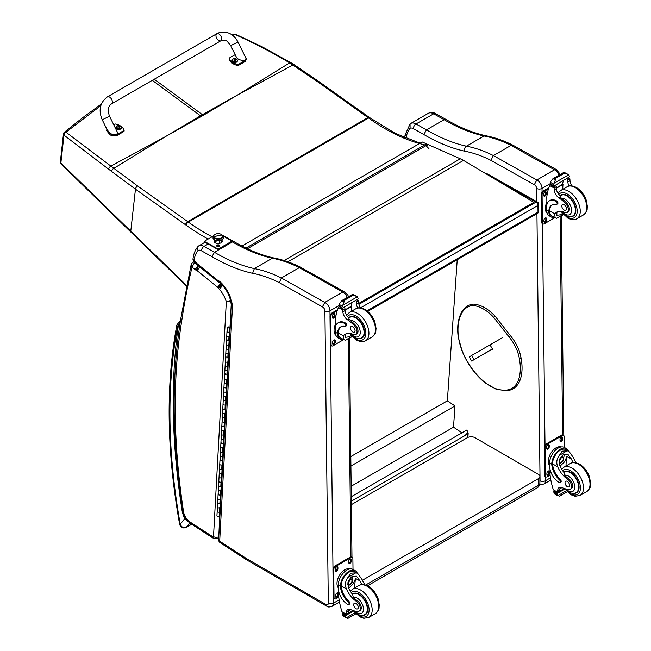 <?xml version="1.0" encoding="UTF-8"?>
<svg xmlns="http://www.w3.org/2000/svg" width="651" height="651" viewBox="0 0 651 651"><rect width="100%" height="100%" fill="white"/><g stroke="black" fill="none" stroke-linecap="round" stroke-linejoin="round"><path stroke-width="0.98" d="M494.394 178.756L535.993 202.127A2.71 1.587 -60.7 0 1 537.352 201.989L487.493 173.988A2.71 1.587 119.3 0 0 486.411 173.988M538.735 204.324A2.71 1.546 179.3 0 1 537.938 205.431L538.019 212.12A2.71 1.546 -0.7 0 0 538.808 211.005L538.735 204.324A2.71 2.71 0 0 0 537.352 201.989M367.05 310.828L538.019 212.12A2.71 1.562 60 0 1 537.457 213.39A2.71 2.71 0 0 0 538.808 211.005M358.937 304.351L535.993 202.127A2.71 1.562 60 0 1 537.938 205.431L360.532 307.85M465.294 435.25L467.548 432.931L467.923 433.175A0.814 0.505 -176 0 1 467.923 433.892L465.367 435.259M351.32 501.213L465.424 435.332M466.328 434.705L465.294 435.307M351.271 496.729L467.011 429.904L467.646 432.996M457.238 259.7L447.351 400.837L454.992 405.939L453.511 427.178L461.966 432.817M351.149 486.273L453.511 427.178M350.913 466.035L454.992 405.939M350.799 456.579L447.351 400.837M367.53 585.778L537.173 487.835A5.428 3.133 -120 0 0 538.296 485.353L365.675 585.013M537.173 487.835A5.428 5.428 0 0 0 539.882 483.14A5.428 3.133 180 0 1 538.296 485.353L538.296 478.713L362.404 580.269M351.361 504.663L467.345 437.692A5.428 3.133 180 0 1 475.018 437.7L538.296 474.286A5.428 3.133 180 0 1 539.891 476.499A5.428 3.133 180 0 1 538.296 478.713M492.587 348.846L471.658 361.053L492.636 348.944M487.257 351.988L489.251 350.816L487.257 351.988M473.977 359.588L471.552 355.511L469.233 356.976L471.658 361.053M471.552 355.511L502.36 337.723M534.3 184.713L536.847 179.985L493.425 155.573L492.441 156.989L491.196 160.48L534.3 184.713A2.986 1.725 60 0 1 536.644 188.456L536.798 201.68M556.369 169.602L513.338 145.409L511.059 145.385L554.481 169.797L536.847 179.985A6.779 3.914 -120 0 1 542.014 188.416A3.8 2.165 179.3 0 1 536.644 188.456M559.022 175.184A6.779 3.914 60 0 0 554.481 169.797L556.41 169.626M511.059 145.385L493.425 155.573A149.942 86.567 -120 0 0 466.401 146.182L484.043 135.994L485.654 135.709C472.829 132.861 459.639 127.466 446.065 119.507L444.153 119.686A185.551 107.13 -120 0 0 484.043 135.994A149.942 86.567 60 0 1 511.043 145.401M405.955 138.264A864.52 499.13 60 0 1 406.346 136.759A36.879 21.296 60 0 1 410.081 128.247A7.047 4.069 60 0 1 413.369 128.646L423.834 134.521A189.351 109.319 -120 0 0 464.537 151.154C464.196 148.981 464.814 147.321 466.401 146.182A185.551 107.13 60 0 1 426.511 129.874L444.153 119.686L433.664 113.795A3.8 2.222 -60.7 0 1 435.56 113.599L446.041 119.491M406.346 136.759L405.337 134.326M410.081 128.247L410.049 124.04L410.691 123.503L428.334 113.323A10.847 6.266 60 0 1 428.342 113.315A10.847 6.266 60 0 1 433.664 113.795L416.022 123.975A3.8 2.222 119.3 0 0 413.369 128.646M423.834 134.521L426.511 129.874L416.022 123.975A10.847 6.266 -120 0 0 410.7 123.503A10.847 6.266 -120 0 0 410.691 123.503L410.683 123.511M198.661 245.915L205.057 242.229L198.645 245.932A10.847 6.266 -120 0 0 198.645 245.932L198.636 245.932C197.229 246.998 197.033 248.487 198.075 250.399A7.267 4.199 60 0 1 201.476 250.806L211.941 256.681L214.464 252.295L232.415 241.936L234.214 241.765C247.787 249.724 260.994 255.127 273.827 257.975L272.297 258.244A149.942 86.567 60 0 1 299.305 267.642M299.322 267.634L342.743 292.047A3.581 2.091 -60.7 0 1 344.525 291.86L301.006 267.512L299.322 267.634L281.378 277.993L279.295 282.64L322.4 306.865L324.8 302.406L281.378 277.993M232.374 308.452A23.916 13.809 -120 0 0 219.802 281.525L220.022 282.803C227.354 290.012 231.121 298.028 231.325 306.849L232.374 308.452L219.68 541.209A3.581 1.937 122.9 0 0 220.266 542.747L245.598 559.152A3.581 1.937 -57.1 0 1 245.598 559.152A3.581 1.937 -57.1 0 1 245.012 557.614L219.68 541.209A3.581 2.189 -176.9 0 1 218.638 539.549L218.638 539.549A3.581 3.581 0 0 0 220.266 542.747M211.941 256.681A189.132 109.197 -120 0 0 252.596 273.298L254.354 268.603L272.297 258.244A185.551 107.13 -120 0 1 232.415 241.936L231.504 241.423M231.325 306.849L218.638 539.549M219.802 281.525A5.558 3.206 -120 0 0 217.987 280.581A1.644 0.952 60 0 1 217.979 280.565A6.844 3.955 60 0 1 217.711 280.361L196.984 263.582A6.844 3.955 60 0 1 196.578 263.273A1.147 0.659 60 0 1 196.529 263.232A1.147 0.659 60 0 1 196.512 263.216A6.136 3.54 -120 0 0 194.559 261.092L192.956 259.293L193.957 261.702L194.039 260.677A37.099 21.418 60 0 1 198.075 250.399M192.956 259.293C193.485 254.118 195.178 249.829 198.034 246.428L198.636 245.932A10.847 6.266 -120 0 1 203.975 246.404L208.149 243.987M194.559 261.092L196.236 264.005L196.871 264.599L196.578 263.273M348.554 296.693L347.829 295.074L344.509 291.851A3.581 2.222 116 0 0 342.743 292.047L324.8 302.406A6.779 3.914 -120 0 1 329.967 310.836A3.581 2.043 179.3 0 1 324.906 310.877L328.316 603.225A3.198 1.847 60 0 1 326.053 604.559L246.973 558.843A31.671 18.285 60 0 1 245.077 557.655A3.581 2.067 -120 0 0 245.012 557.614M217.987 280.581L219.696 282.607M217.979 280.565L219.005 282.396M196.984 263.582L197.318 264.949L217.995 281.688A3.581 1.619 -51 0 1 217.711 280.361M196.512 263.216L196.228 263.989L194.828 262.41M192.729 262.223A2.71 1.562 60 0 1 192.761 262.198L191.207 264.33L192.045 267.097L194.503 262.597A2.71 1.562 60 0 0 192.761 262.198L193.827 261.588M181.694 321.171L180.693 319.161C171.408 377.507 172.01 441.37 182.508 510.734A3.581 1.636 -8.7 0 0 183.517 511.662A649.983 375.269 60 0 1 181.694 321.171A864.74 499.26 60 0 1 192.045 267.097L195.04 269.522A5.794 3.345 -120 0 0 196.236 270.295L198.23 265.608M231.219 300.404L226.328 301.559L231.398 301.559M196.236 270.295A2.653 1.538 60 0 1 196.561 270.311A1.326 0.765 60 0 1 197.025 270.564A1.335 0.773 60 0 1 197.09 270.621L217.629 287.246L220.632 283.185M197.09 270.621L200.15 266.609M217.629 287.246A1.652 0.952 60 0 1 217.776 287.368L220.966 283.462M217.776 287.368A1.09 0.627 60 0 1 217.995 287.596L221.714 284.243M217.995 287.596A0.854 0.496 60 0 1 218.272 288.084L222.382 285.146M198.083 265.494L195.04 269.522M218.272 288.084A5.493 3.174 -120 0 0 219.395 289.239L222.707 285.415M196.561 270.311L198.343 265.624M197.025 270.564L200.036 266.511M237.599 94.973L203.283 115.333A108.147 62.439 60 0 1 202.396 114.698L238.518 94.444L289.662 62.895C272.134 52.349 253.914 42.909 235.011 34.576A2.71 1.278 -65.8 0 1 235.906 34.422A2.71 1.278 -65.8 0 1 235.922 34.43A2.71 2.71 0 0 0 233.839 34.357A2.71 1.603 69.2 0 1 235.011 34.576L232.781 35.439M233.815 34.365A2.71 1.603 69.2 0 1 233.839 34.357L232.171 34.983M245.988 248.072L424.745 144.864A2.71 1.953 -77.2 0 1 425.9 144.66L425.9 144.66A2.71 2.71 0 0 1 427.243 145.417A2.71 0.895 135.7 0 0 425.998 145.645A2.71 1.562 -120 0 0 424.745 144.864A192.029 110.865 60 0 1 368.588 118.002A108.473 62.626 -120 0 0 367.97 117.562L317.851 81.92L289.662 62.895A2.71 1.359 121 0 1 290.907 62.699L262.019 46.717L235.906 34.422M166.192 136.197L201.362 116.439A108.147 62.439 60 0 1 200.484 115.805L165.273 136.726L110.882 166.111L65.971 132.177A2.71 1.75 129.1 0 0 63.977 135.148L108.725 169.268A106.064 48.158 56.6 0 1 111.63 171.465L135.457 189.164L185.576 224.807A105.763 61.064 60 0 1 186.186 225.238A194.739 112.436 -120 0 0 208.157 239.039M420.123 143.187L395.23 133.349L369.32 117.424A2.71 1.375 125.4 0 0 367.97 117.562L187.716 221.625L137.597 185.983A2.71 1.375 -54.6 0 0 135.457 189.164L130.77 231.203L60.868 163.01A2.71 1.741 -173.6 0 1 60.356 161.822L63.464 133.951A2.71 2.71 0 0 1 64.457 132.145A2.71 1.505 51 0 1 65.971 132.177L100.799 105.706M63.464 133.951A2.71 1.741 6.4 0 0 63.977 135.148L60.868 163.01A2.71 1.497 135.6 0 0 61.121 164.019A2.71 1.497 135.6 0 0 61.121 164.028A2.71 1.497 135.6 0 0 61.153 164.052M137.597 185.983L110.882 166.111A2.71 1.53 -53.7 0 0 108.725 169.268M358.839 303.919L533.869 202.868L533.861 202.315L463.504 160.39A43.389 25.055 -120 0 0 460.322 158.795L422.214 141.983L241.96 246.054M533.861 202.315L358.742 303.415M107.472 96.828L216.791 33.73A4.069 2.352 60 0 1 217.043 33.616A4.069 2.352 60 0 1 220.974 36.285A4.069 2.352 60 0 1 220.86 40.777A4.069 2.352 60 0 1 220.616 40.891A4.069 2.352 60 0 1 216.677 38.222A4.069 2.352 60 0 1 216.791 33.73A4.069 2.352 60 0 1 217.043 33.616A4.069 2.352 60 0 1 220.974 36.285A4.069 2.352 60 0 1 220.86 40.777L111.541 103.867A4.069 2.352 60 0 0 111.655 99.375A4.069 2.352 60 0 0 107.724 96.714A4.069 2.352 60 0 0 107.472 96.828C100.01 102.451 98.252 110.1 102.223 119.792L109.523 116.204L117.107 131.64C119.418 135.896 109.596 135.237 107.732 131.014L102.223 119.792M113.722 124.756L115.097 123.959A11.181 7.153 -173.9 0 1 124.129 130.387L116.936 134.537L110.385 134.049L106.886 129.28M106.797 129.687L106.691 130.721L110.279 135.082L116.83 135.571L124.024 131.421L124.129 130.387M244.63 55.49L246.542 58.802L245.435 60.372L238.242 64.53A11.181 7.153 -173.9 0 1 229.209 58.102L235.157 54.668M230.723 45.627L236.232 56.849C238.095 61.08 247.917 61.739 245.606 57.475L238.022 42.038L230.723 45.627L227.321 41.518C226.458 40.37 222.902 39.638 220.86 40.777M229.209 58.102L229.103 59.135A11.181 7.153 6.1 0 0 238.136 65.564L245.321 61.414L246.542 58.802M238.242 64.53L238.136 65.564M121.314 127.816A2.669 1.709 -173.9 0 1 121.306 128.011A2.669 1.709 -173.9 0 1 118.474 129.427A2.669 1.709 -173.9 0 1 116 127.441A2.669 1.709 -173.9 0 1 116.041 127.254M121.306 128.011L120.525 126.091A2.571 1.644 -173.9 0 1 120.533 128.426A2.571 1.644 -173.9 0 1 116.903 128.198A2.571 1.644 -173.9 0 1 116.911 125.863A2.571 1.644 -173.9 0 1 117.172 125.733L116.041 127.059A2.669 1.709 6.1 0 0 118.515 129.044A2.669 1.709 6.1 0 0 121.346 127.629A2.669 1.709 6.1 0 0 121.224 126.969M119.621 127.238A1.318 0.846 -173.9 0 0 119.817 127.124L119.898 127.14A3.467 2.181 -115.8 0 0 119.442 126.619L119.442 126.139A3.467 1.546 -51 0 1 119.898 126.017A1.416 0.911 6.1 0 0 119.662 125.846A3.467 1.953 121.5 0 0 119.174 125.952L118.433 125.903A3.467 2.197 -116.2 0 0 117.912 125.741L117.977 125.814A1.318 0.846 -173.9 0 0 117.807 125.912M119.377 126.978L119.442 126.139M117.912 125.741A1.416 0.911 6.1 0 0 117.676 125.879A3.467 1.798 56.5 0 1 118.165 126.058L118.165 126.538A3.467 1.937 121.2 0 0 117.668 127.002A1.416 0.911 6.1 0 0 117.904 127.173A3.467 1.562 -50.7 0 1 118.433 126.725L119.174 126.774A3.467 1.807 56.1 0 1 119.654 127.279A1.416 0.911 6.1 0 0 119.898 127.14M118.165 126.058L118.148 126.953M118.14 126.888L118.14 127.458M237.346 60.852A2.669 1.709 -173.9 0 1 237.338 61.039A2.669 1.709 -173.9 0 1 234.506 62.455A2.669 1.709 -173.9 0 1 232.033 60.478A2.669 1.709 -173.9 0 1 232.073 60.291M232.334 59.477A2.669 1.709 6.1 0 0 232.073 60.095L232.928 58.907A2.571 1.644 -173.9 0 1 233.204 58.769L232.928 58.907A2.571 1.644 -173.9 0 0 232.936 61.235A2.571 1.644 -173.9 0 0 236.557 61.463A2.571 1.644 -173.9 0 0 236.557 59.127L237.379 60.657A2.669 1.709 6.1 0 0 237.257 60.006M235.654 60.274A1.318 0.846 -173.9 0 0 235.849 60.152L235.922 60.177A3.467 2.181 -115.8 0 0 235.475 59.648L235.475 59.176A3.467 1.546 -51 0 1 235.931 59.054A1.416 0.911 6.1 0 0 235.695 58.883A3.467 1.953 121.5 0 0 235.206 58.981L234.466 58.932A3.467 2.197 -116.2 0 0 233.945 58.769L234.01 58.85A1.318 0.846 -173.9 0 0 233.831 58.948M235.41 60.006L235.475 59.176M233.945 58.769A1.416 0.911 6.1 0 0 233.709 58.907A3.467 1.798 56.5 0 1 234.197 59.095L234.197 59.566A3.467 1.937 121.2 0 0 233.701 60.03A1.416 0.911 6.1 0 0 233.937 60.201A3.467 1.562 -50.7 0 1 234.466 59.762L235.206 59.811A3.467 1.807 56.1 0 1 235.686 60.315A1.416 0.911 6.1 0 0 235.922 60.177M234.197 59.095L234.181 59.982M234.173 59.925L234.173 60.494M182.63 511.417L182.207 511.434L182.671 511.637M180.4 320.984L178.35 325.402L179.945 323.921M191.654 524.226L186.251 527.343C183.387 528.148 181.377 527.074 180.229 524.112A2.71 1.18 169.9 0 1 179.481 523.485L179.481 523.485C180.262 527.31 182.443 528.661 186.015 527.546A2.71 1.562 60 0 1 186.015 527.546L191.703 524.258M177.617 326.794A2.71 1.994 -160.1 0 1 176.982 324.759L176.657 325.964A2.71 1.839 10.6 0 0 177.406 327.567A8.137 4.695 60 0 1 177.617 326.794A11.653 6.73 60 0 1 178.35 325.402A653.563 377.336 -120 0 0 182.207 511.434A22.98 13.272 -120 0 0 184.835 518.863L185.657 518.562M177.406 327.567A576.281 332.718 60 0 0 180.229 524.112L184.835 518.863L188.147 521.565M573.189 462.568A18.903 10.912 60 0 1 571.318 458.922L567.762 454.154L563.408 454.39L559.591 459.093L559.827 465.555A18.903 10.912 60 0 0 564.01 472.561L564.572 475.222A18.903 10.912 60 0 0 568.689 478.762L567.688 479.339A18.903 10.912 60 0 1 557.679 466.791C556.092 462.601 556.678 458.752 559.437 455.252L562.147 451.2L567.176 450.785L559.437 455.252M567.176 450.785L568.966 451.338L573.466 457.677A18.903 10.912 -120 0 0 576.281 462.804M550.087 475.157L547.296 476.76A2.71 1.587 -60.7 0 1 545.945 476.898A2.71 1.587 -60.7 0 1 545.351 475.645L545.025 447.782A2.71 1.587 -60.7 0 1 546.921 444.446L562.261 435.584A2.71 1.587 -60.7 0 1 563.611 435.454A2.71 1.587 -60.7 0 1 564.205 436.707L564.327 447.432A12.304 7.202 119.3 0 0 554.855 450.777A12.304 7.202 119.3 0 0 549.623 463.187L549.656 466.279A13.313 7.682 -120 0 0 559.201 482.505A1.701 0.985 -120 0 0 560.031 482.578A1.701 0.985 -120 0 0 559.526 479.966A15.372 8.878 -120 0 1 551.763 464.391L549.623 463.187M560.031 482.578L560.837 482.114A1.701 0.985 60 0 0 560.324 479.502A15.372 8.878 60 0 1 552.569 463.919L552.561 463.121L551.755 463.593L551.763 464.391M551.755 463.593A12.304 7.202 -60.7 0 1 557.28 451.648A12.304 7.202 -60.7 0 1 566.46 448.629A12.304 7.202 -60.7 0 1 568.543 451.102M560.389 487.217A6.974 4.028 60 0 0 559.86 489.243A38.433 22.191 60 0 0 559.836 491.049A1.278 0.741 60 0 1 559.567 491.651L557.728 492.709L553.317 489.78A57.654 33.291 60 0 1 550.054 474.864L549.989 469.159M566.207 490.846L557.72 495.745L556.792 494.166A4.565 2.637 60 0 1 556.922 493.58L553.855 491.505L554.701 491.017M553.855 491.505L553.789 491.822A4.565 2.637 60 0 1 553.928 492.555L554.481 493.93L557.72 495.745M552.561 463.121A11.165 6.534 -60.7 0 1 557.598 452.331A11.165 6.534 -60.7 0 1 565.906 449.621L568.966 451.338M566.004 465.994A72.871 42.071 60 0 1 566.923 456.449L564.612 461.779L560.088 466.14M564.043 454.064A8.121 4.752 -60.7 0 1 563.611 457.93M560.877 462.804A8.121 4.752 -60.7 0 1 559.364 464.236M562.138 455.309A5.428 3.174 -60.7 0 1 562.147 456.668M561.992 487.566L559.893 488.779M549.224 456.579L549.932 454.886M567.688 479.339A5.973 3.45 60 0 1 571.318 484.613A5.973 3.45 60 0 1 570.333 489.186A5.973 3.45 60 0 1 568.884 489.438A29.897 17.26 60 0 1 562.163 487.64A6.974 4.028 60 0 0 559.152 487.55A6.974 4.028 60 0 0 557.712 490.488A38.433 22.191 60 0 0 557.687 492.229A1.359 0.814 -58.8 0 0 557.687 492.286L559.836 491.049M549.656 465.807A11.165 6.534 -60.7 0 1 550.819 453.242A11.165 6.534 -60.7 0 1 561.056 446.968M545.945 476.898L545.172 476.467A2.71 1.587 -60.7 0 1 544.586 475.214L544.26 447.351A2.71 1.587 -60.7 0 1 546.148 444.015L561.496 435.153A2.71 1.587 -60.7 0 1 562.846 435.023L563.611 435.454M560.023 440.524L560.015 439.409A1.863 1.09 -60.7 0 1 560.804 437.529A1.863 1.09 -60.7 0 1 562.244 437.024A1.863 1.09 -60.7 0 1 562.651 437.887L562.659 439.002A1.863 1.09 -60.7 0 1 561.87 440.882A1.863 1.09 -60.7 0 1 560.43 441.386A1.863 1.09 -60.7 0 1 560.023 440.524M546.604 448.27L546.588 447.156A1.863 1.09 -60.7 0 1 547.385 445.276A1.863 1.09 -60.7 0 1 548.817 444.771A1.863 1.09 -60.7 0 1 549.224 445.634L549.241 446.749A1.863 1.09 -60.7 0 1 548.443 448.629A1.863 1.09 -60.7 0 1 547.011 449.133A1.863 1.09 -60.7 0 1 546.604 448.27M546.905 474.465L546.897 473.35A1.863 1.09 -60.7 0 1 547.686 471.47A1.863 1.09 -60.7 0 1 549.127 470.966A1.863 1.09 -60.7 0 1 549.534 471.829L549.542 472.943A1.863 1.09 -60.7 0 1 548.752 474.823A1.863 1.09 -60.7 0 1 547.312 475.328A1.863 1.09 -60.7 0 1 546.905 474.465M561.78 436.943A1.863 1.09 -60.7 0 1 561.878 437.456L561.894 438.571A1.863 1.09 -60.7 0 1 560.12 441.036M548.362 444.69A1.863 1.09 -60.7 0 1 548.459 445.203L548.476 446.317A1.863 1.09 -60.7 0 1 546.702 448.783M548.663 470.885A1.863 1.09 -60.7 0 1 548.76 471.397L548.777 472.512A1.863 1.09 -60.7 0 1 547.011 474.978M559.762 460.363A2.563 1.497 119.3 0 0 560.95 458.247M559.665 461.038A2.563 1.497 119.3 0 0 560.226 462.169A2.563 1.497 119.3 0 0 562.781 460.672A2.563 1.497 119.3 0 0 562.733 457.702A2.563 1.497 119.3 0 0 561.471 457.824M559.665 461.152A2.775 1.619 119.3 0 0 561.675 462.291A2.775 1.619 119.3 0 0 563.587 458.849A2.775 1.619 119.3 0 0 561.544 457.775A2.775 1.619 119.3 0 0 559.665 461.12A2.775 1.619 119.3 0 0 559.665 461.152M559.534 461.233A2.962 1.733 119.3 0 0 561.715 462.422A2.962 1.733 119.3 0 0 563.725 458.849A2.962 1.733 119.3 0 0 561.61 457.58A2.962 1.733 119.3 0 0 559.534 461.233M563.725 458.76A3.174 1.855 119.3 0 0 563.725 458.678A3.174 1.855 119.3 0 0 563.034 457.165A3.174 1.855 119.3 0 0 560.584 458.027A3.174 1.855 119.3 0 0 559.233 461.233A3.174 1.855 119.3 0 0 559.917 462.706A3.174 1.855 119.3 0 0 561.569 462.511A3.174 1.855 119.3 0 0 561.642 462.462M563.676 472.13A12.206 7.047 60 0 1 564.344 471.649A12.206 7.047 60 0 1 570.333 472.187A12.206 7.047 60 0 1 578.397 482.928A12.206 7.047 60 0 1 576.55 492.783A12.206 7.047 60 0 1 573.726 493.328M568.689 478.762A5.973 3.45 60 0 1 572.31 484.035A5.973 3.45 60 0 1 571.334 488.608L570.333 489.186M567.338 486.704A3.255 1.88 -120 0 0 568.933 486.85A3.255 1.88 -120 0 0 568.933 483.091A3.255 1.88 -120 0 0 565.686 481.211A3.255 1.88 -120 0 0 565.19 483.839A3.255 1.88 -120 0 0 567.338 486.704M554.66 217.572A12.304 7.202 -60.7 0 1 551.462 217.084A12.304 7.202 -60.7 0 1 548.826 212.136L549.631 211.665A11.165 6.534 -60.7 0 0 552.024 216.091L556.67 218.248L563.27 214.439M555.083 217.808L554.725 213.797A18.903 10.912 60 0 1 556.564 212.21A18.903 10.912 60 0 1 564.572 212.405A5.973 3.45 60 0 0 567.111 212.47A5.973 3.45 60 0 0 565.548 203.519L566.549 202.949A5.973 3.45 60 0 1 568.103 211.892L567.111 212.47M557.695 211.697A18.903 10.912 -120 0 0 556.874 212.551L556.857 215.318L560.609 214.749L562.383 213.447M548.826 212.136L548.809 211.388A15.372 8.878 -120 0 1 551.983 204.943A15.372 8.878 -120 0 1 556.304 204.381A1.701 0.985 -120 0 0 556.784 204.316A1.701 0.985 -120 0 0 557.044 202.941A1.701 0.985 -120 0 0 555.921 201.444A13.313 7.682 -120 0 0 549.395 200.858A13.313 7.682 -120 0 0 546.637 207.091L546.669 210.192A12.304 7.202 119.3 0 0 549.346 215.896L551.462 217.084M556.67 218.248L563.465 214.651M546.897 204.544L546.807 196.993A57.654 33.291 60 0 1 549.769 185.584L550.331 184.884M565.548 203.519A29.897 17.26 60 0 0 558.778 197.741A6.974 4.028 60 0 1 554.204 189.832A38.433 22.191 60 0 1 554.131 188.033A1.359 0.822 -59 0 1 554.139 187.968L554.172 185.852M554.139 187.968L556.279 186.731A1.278 0.741 -120 0 0 555.449 185.226M553.26 186.487L550.201 184.412A4.565 2.637 -120 0 0 550.331 183.826L550.836 181.409L553.334 178.496L555.295 178.512L555.474 179.7L554.074 183.232L568.746 174.761L569.299 176.136A4.565 2.637 -120 0 0 569.438 176.869L553.26 186.487L569.438 176.869M564.067 172.303L568.746 174.761L564.23 172.873L564.067 172.303L566.199 173.508M549.395 200.858L550.201 200.386A13.313 7.682 60 0 1 556.727 200.972A1.701 0.985 60 0 1 557.85 202.477A1.701 0.985 60 0 1 557.59 203.853L556.784 204.316M549.631 211.665L549.615 210.924A15.372 8.878 60 0 1 552.39 204.723M556.328 188.269L563.001 184.42A72.871 42.071 -120 0 0 562.765 189.286M562.513 184.143L563.001 184.42M556.312 187.887L562.472 184.339A51.681 29.832 -120 0 1 563.424 180.62M556.279 186.731A38.433 22.191 -120 0 0 556.353 188.587A6.974 4.028 -120 0 0 560.348 196.081L560.283 196.871L561.593 198.449A29.897 17.26 60 0 1 566.549 202.949M550.331 183.826L553.195 185.429L554.074 183.232M546.279 203.576L546.873 202.03M553.195 185.429A4.565 2.637 -120 0 0 553.334 186.17M564.116 172.238L552.894 178.716L555.474 179.7M569.055 186.007A6.974 4.028 -120 0 1 567.843 181.954A38.433 22.191 -120 0 1 567.77 180.099L569.918 178.854A1.359 0.765 -62.5 0 1 569.918 178.919A38.433 22.191 -120 0 0 569.991 180.718A6.974 4.028 -120 0 0 571.871 185.877M569.918 178.854L568.217 177.853M567.77 180.099A1.278 0.741 -120 0 0 566.94 178.586M547.231 213.333A11.165 6.534 -60.7 0 1 545.359 208.532A11.165 6.534 -60.7 0 1 546.873 202.127M554.872 217.686L544.342 223.765A2.71 1.587 -60.7 0 1 542.991 223.903A2.71 1.587 -60.7 0 1 542.405 222.642L542.08 194.779A2.71 1.587 -60.7 0 1 543.967 191.443L548.492 188.831M546.58 218.826L546.596 219.94A1.863 1.09 -60.7 0 1 545.798 221.828A1.863 1.09 -60.7 0 1 544.358 222.333A1.863 1.09 -60.7 0 1 543.959 221.462L543.943 220.347A1.863 1.09 -60.7 0 1 544.732 218.467A1.863 1.09 -60.7 0 1 546.173 217.963A1.863 1.09 -60.7 0 1 546.58 218.826L545.815 218.394L545.823 219.509A1.863 1.09 -60.7 0 1 544.057 221.975M546.27 192.639L546.287 193.754A1.863 1.09 -60.7 0 1 545.497 195.634A1.863 1.09 -60.7 0 1 544.057 196.138A1.863 1.09 -60.7 0 1 543.65 195.276L543.634 194.161A1.863 1.09 -60.7 0 1 544.431 192.281A1.863 1.09 -60.7 0 1 545.872 191.776A1.863 1.09 -60.7 0 1 546.27 192.639L545.505 192.208L545.522 193.323A1.863 1.09 -60.7 0 1 543.748 195.788M542.991 223.903L542.226 223.472A2.71 1.587 -60.7 0 1 541.632 222.211L541.307 194.348A2.71 1.587 -60.7 0 1 543.203 191.012L548.874 187.74M545.717 217.89A1.863 1.09 -60.7 0 1 545.815 218.394M545.408 191.695A1.863 1.09 -60.7 0 1 545.505 192.208M570.504 216.612A12.206 7.047 -120 0 0 573.319 216.067A12.206 7.047 -120 0 0 573.319 201.981A12.206 7.047 -120 0 0 561.113 194.934A12.206 7.047 -120 0 0 560.047 195.821M564.051 204.642A3.255 1.88 -120 0 0 562.456 204.495A3.255 1.88 -120 0 0 562.456 208.255A3.255 1.88 -120 0 0 565.711 210.135A3.255 1.88 -120 0 0 566.199 207.506A3.255 1.88 -120 0 0 564.051 204.642M361.875 584.574A18.903 10.912 60 0 1 359.995 580.92L356.447 576.151L352.085 576.387L348.269 581.099L348.505 587.56A18.903 10.912 60 0 0 352.687 594.566L353.249 597.227A18.903 10.912 60 0 0 357.366 600.767L356.374 601.345A18.903 10.912 60 0 1 346.356 588.797C344.77 584.598 345.355 580.757 348.114 577.258L350.832 573.205L355.853 572.79L348.114 577.258M355.853 572.79L357.651 573.344L362.143 579.683A18.903 10.912 -120 0 0 364.959 584.81M348.716 604.584L349.522 604.12A1.701 0.985 60 0 0 349.009 601.508A15.372 8.878 60 0 1 341.246 585.924L341.246 585.127L340.44 585.591A12.304 7.202 -60.7 0 1 345.966 573.645A12.304 7.202 -60.7 0 1 355.145 570.634L353.029 569.446A12.304 7.202 119.3 0 0 343.541 572.774A12.304 7.202 119.3 0 0 338.308 585.192L338.341 588.284A13.313 7.682 -120 0 0 347.878 604.51A1.701 0.985 -120 0 0 348.716 604.584A1.701 0.985 -120 0 0 348.204 601.972A15.372 8.878 -120 0 1 340.44 586.388L338.308 585.192M340.44 585.591L340.44 586.388M355.145 570.634A12.304 7.202 -60.7 0 1 357.228 573.108M349.074 609.222A6.974 4.028 60 0 0 348.537 611.248A38.433 22.191 60 0 0 348.513 613.055A1.278 0.741 60 0 1 348.252 613.657L346.405 614.715L342.003 611.777A57.654 33.291 60 0 1 338.732 596.869L338.666 591.165M354.893 612.851L346.405 617.75L345.478 616.172A4.565 2.637 60 0 1 345.6 615.586L342.54 613.502L343.386 613.022M342.54 613.502L342.467 613.82A4.565 2.637 60 0 1 342.613 614.56L343.167 615.927L346.405 617.75M341.246 585.127A11.165 6.534 -60.7 0 1 346.283 574.328A11.165 6.534 -60.7 0 1 354.583 571.627L357.651 573.344M354.689 587.991A72.871 42.071 60 0 1 355.601 578.454L353.298 583.784L348.773 588.146M352.728 576.07A8.121 4.752 -60.7 0 1 352.297 579.935M349.554 584.81A8.121 4.752 -60.7 0 1 348.049 586.234M350.816 577.315A5.428 3.174 -60.7 0 1 350.832 578.674M350.669 609.572L348.578 610.784M337.91 578.576L338.618 576.884M356.374 601.345A5.973 3.45 60 0 1 359.995 606.618A5.973 3.45 60 0 1 359.018 611.183A5.973 3.45 60 0 1 357.57 611.444A29.897 17.26 60 0 1 350.84 609.645A6.974 4.028 60 0 0 347.829 609.548A6.974 4.028 60 0 0 346.389 612.485A38.433 22.191 60 0 0 346.365 614.235A1.359 0.814 -58.8 0 0 346.365 614.292L348.513 613.055M338.333 587.812A11.165 6.534 -60.7 0 1 339.505 575.248A11.165 6.534 -60.7 0 1 349.742 568.974M338.764 597.154L335.981 598.765A2.71 1.587 -60.7 0 1 334.622 598.904L333.857 598.472A2.71 1.587 -60.7 0 1 333.271 597.211L332.946 569.348A2.71 1.587 -60.7 0 1 334.834 566.012L350.173 557.158A2.71 1.587 -60.7 0 1 351.532 557.02L352.297 557.451A2.71 1.587 -60.7 0 1 352.883 558.713L353.013 569.43M334.622 598.904A2.71 1.587 -60.7 0 1 334.036 597.642L333.711 569.78A2.71 1.587 -60.7 0 1 335.599 566.443L350.946 557.59A2.71 1.587 -60.7 0 1 352.297 557.451M348.708 562.529L348.692 561.414A1.863 1.09 -60.7 0 1 349.489 559.526A1.863 1.09 -60.7 0 1 350.93 559.022A1.863 1.09 -60.7 0 1 351.328 559.893L351.345 561.007A1.863 1.09 -60.7 0 1 350.547 562.887A1.863 1.09 -60.7 0 1 349.115 563.392A1.863 1.09 -60.7 0 1 348.708 562.529M335.281 570.276L335.273 569.161A1.863 1.09 -60.7 0 1 336.062 567.281A1.863 1.09 -60.7 0 1 337.503 566.777A1.863 1.09 -60.7 0 1 337.91 567.639L337.918 568.754A1.863 1.09 -60.7 0 1 337.128 570.634A1.863 1.09 -60.7 0 1 335.688 571.139A1.863 1.09 -60.7 0 1 335.281 570.276M335.59 596.471L335.574 595.356A1.863 1.09 -60.7 0 1 336.372 593.468A1.863 1.09 -60.7 0 1 337.812 592.963A1.863 1.09 -60.7 0 1 338.211 593.834L338.227 594.941A1.863 1.09 -60.7 0 1 337.43 596.829A1.863 1.09 -60.7 0 1 335.997 597.333A1.863 1.09 -60.7 0 1 335.59 596.471M350.466 558.949A1.863 1.09 -60.7 0 1 350.563 559.461L350.58 560.576A1.863 1.09 -60.7 0 1 348.806 563.034M337.039 566.695A1.863 1.09 -60.7 0 1 337.145 567.208L337.153 568.323A1.863 1.09 -60.7 0 1 335.387 570.789M337.348 592.89A1.863 1.09 -60.7 0 1 337.446 593.403L337.462 594.518A1.863 1.09 -60.7 0 1 335.688 596.975M348.44 582.368A2.563 1.497 119.3 0 0 349.636 580.253M348.35 583.036A2.563 1.497 119.3 0 0 348.903 584.175A2.563 1.497 119.3 0 0 351.467 582.678A2.563 1.497 119.3 0 0 351.41 579.707A2.563 1.497 119.3 0 0 350.157 579.821M348.35 583.158A2.775 1.619 119.3 0 0 350.352 584.297A2.775 1.619 119.3 0 0 352.272 580.855A2.775 1.619 119.3 0 0 350.23 579.781A2.775 1.619 119.3 0 0 348.35 583.125A2.775 1.619 119.3 0 0 348.35 583.158M348.212 583.231A2.962 1.733 119.3 0 0 350.393 584.427A2.962 1.733 119.3 0 0 352.403 580.847A2.962 1.733 119.3 0 0 350.295 579.577A2.962 1.733 119.3 0 0 348.212 583.231M352.403 580.765A3.174 1.855 119.3 0 0 352.403 580.676A3.174 1.855 119.3 0 0 351.711 579.17A3.174 1.855 119.3 0 0 349.261 580.033A3.174 1.855 119.3 0 0 347.911 583.239A3.174 1.855 119.3 0 0 348.602 584.712A3.174 1.855 119.3 0 0 350.254 584.517A3.174 1.855 119.3 0 0 350.328 584.468M352.354 594.135A12.206 7.047 60 0 1 353.029 593.655A12.206 7.047 60 0 1 359.01 594.192A12.206 7.047 60 0 1 367.083 604.934A12.206 7.047 60 0 1 365.227 614.788A12.206 7.047 60 0 1 362.412 615.333M357.366 600.767A5.973 3.45 60 0 1 360.996 606.04A5.973 3.45 60 0 1 360.019 610.614L359.018 611.183M356.024 608.709A3.255 1.88 -120 0 0 357.619 608.848A3.255 1.88 -120 0 0 357.619 605.088A3.255 1.88 -120 0 0 354.364 603.217A3.255 1.88 -120 0 0 353.875 605.837A3.255 1.88 -120 0 0 356.024 608.709M343.337 339.57A12.304 7.202 -60.7 0 1 340.147 339.081A12.304 7.202 -60.7 0 1 337.503 334.134L338.317 333.67A11.165 6.534 -60.7 0 0 340.701 338.089L345.355 340.253L351.947 336.445M343.761 339.814L343.411 335.802A18.903 10.912 60 0 1 345.242 334.215A18.903 10.912 60 0 1 353.257 334.411A5.973 3.45 60 0 0 355.788 334.468A5.973 3.45 60 0 0 354.234 325.524L355.226 324.947A5.973 3.45 60 0 1 356.789 333.898L355.788 334.468M346.381 333.703A18.903 10.912 -120 0 0 345.559 334.557L345.535 337.324L349.294 336.746L351.068 335.444M337.503 334.134L337.495 333.393A15.372 8.878 -120 0 1 340.66 326.94A15.372 8.878 -120 0 1 344.989 326.379A1.701 0.985 -120 0 0 345.469 326.322A1.701 0.985 -120 0 0 345.73 324.947A1.701 0.985 -120 0 0 344.599 323.441A13.313 7.682 -120 0 0 338.072 322.855A13.313 7.682 -120 0 0 335.314 329.097L335.355 332.189A12.304 7.202 119.3 0 0 338.032 337.893L340.147 339.081M345.355 340.253L352.15 336.657M335.582 326.55L335.493 318.998A57.654 33.291 60 0 1 338.455 307.581L339.008 306.881M354.234 325.524A29.897 17.26 60 0 0 347.463 319.739A6.974 4.028 60 0 1 342.882 311.829A38.433 22.191 60 0 1 342.817 310.039A1.359 0.822 -59 0 1 342.817 309.974L342.857 307.858M342.817 309.974L344.965 308.729A1.278 0.741 -120 0 0 344.135 307.223M341.946 308.493L338.886 306.409A4.565 2.637 -120 0 0 339.008 305.824L339.521 303.415L342.019 300.502L343.972 300.518L344.151 301.698L342.76 305.238L357.432 296.766L357.985 298.134A4.565 2.637 -120 0 0 358.123 298.874L341.946 308.493L358.123 298.874M352.744 294.309L357.432 296.766L352.915 294.879L352.744 294.309L354.876 295.505M338.072 322.855L338.878 322.391A13.313 7.682 60 0 1 345.404 322.977A1.701 0.985 60 0 1 346.535 324.475A1.701 0.985 60 0 1 346.275 325.85L345.469 326.322M338.317 333.67L338.3 332.93A15.372 8.878 60 0 1 341.075 326.729M345.014 310.275L351.678 306.426A72.871 42.071 -120 0 0 351.45 311.284M351.19 306.149L351.678 306.426M344.997 309.892L351.158 306.336A51.681 29.832 -120 0 1 352.101 302.625M344.965 308.729A38.433 22.191 -120 0 0 345.03 310.592A6.974 4.028 -120 0 0 349.034 318.087L348.96 318.876L350.279 320.455A29.897 17.26 60 0 1 355.226 324.947M339.008 305.824L341.873 307.435L342.76 305.238M334.956 325.581L335.55 324.035M341.873 307.435A4.565 2.637 -120 0 0 342.019 308.175M352.793 294.244L341.58 300.721L344.151 301.698M357.741 308.013A6.974 4.028 -120 0 1 356.52 303.96A38.433 22.191 -120 0 1 356.455 302.097L358.603 300.86A1.359 0.765 -62.5 0 1 358.603 300.925A38.433 22.191 -120 0 0 358.668 302.715A6.974 4.028 -120 0 0 360.548 307.874M358.603 300.86L356.903 299.859M356.455 302.097A1.278 0.741 -120 0 0 355.625 300.591M335.916 335.33A11.165 6.534 -60.7 0 1 334.044 330.537A11.165 6.534 -60.7 0 1 335.55 324.133M343.549 339.692L333.027 345.771A2.71 1.587 -60.7 0 1 331.676 345.901A2.71 1.587 -60.7 0 1 331.082 344.648L330.757 316.785A2.71 1.587 -60.7 0 1 332.653 313.448L337.177 310.836M335.265 340.831L335.273 341.946A1.863 1.09 -60.7 0 1 334.484 343.826A1.863 1.09 -60.7 0 1 333.043 344.33A1.863 1.09 -60.7 0 1 332.637 343.468L332.628 342.353A1.863 1.09 -60.7 0 1 333.418 340.473A1.863 1.09 -60.7 0 1 334.858 339.968A1.863 1.09 -60.7 0 1 335.265 340.831L334.492 340.4L334.508 341.515A1.863 1.09 -60.7 0 1 332.734 343.98M334.956 314.645L334.972 315.751A1.863 1.09 -60.7 0 1 334.175 317.639A1.863 1.09 -60.7 0 1 332.734 318.144A1.863 1.09 -60.7 0 1 332.335 317.281L332.319 316.166A1.863 1.09 -60.7 0 1 333.117 314.278A1.863 1.09 -60.7 0 1 334.549 313.774A1.863 1.09 -60.7 0 1 334.956 314.645L334.191 314.213L334.199 315.328A1.863 1.09 -60.7 0 1 332.433 317.786M331.676 345.901L330.903 345.478A2.71 1.587 -60.7 0 1 330.317 344.216L329.992 316.353A2.71 1.587 -60.7 0 1 331.88 313.017L337.56 309.738M334.394 339.887A1.863 1.09 -60.7 0 1 334.492 340.4M334.093 313.701A1.863 1.09 -60.7 0 1 334.191 314.213M359.181 338.618A12.206 7.047 -120 0 0 362.005 338.072A12.206 7.047 -120 0 0 362.005 323.978A12.206 7.047 -120 0 0 349.799 316.939A12.206 7.047 -120 0 0 348.724 317.826M352.736 326.639A3.255 1.88 -120 0 0 351.133 326.501A3.255 1.88 -120 0 0 351.133 330.252A3.255 1.88 -120 0 0 354.388 332.132A3.255 1.88 -120 0 0 354.885 329.504A3.255 1.88 -120 0 0 352.736 326.639M214.806 242.522A3.393 1.929 179.3 0 1 216.832 240.951M219.477 240.715A3.393 1.929 179.3 0 1 216.059 240.496A3.393 1.929 179.3 0 0 219.477 240.715L219.501 243.36L219.477 240.715A3.393 1.929 179.3 0 0 220.241 240.447A3.393 1.929 179.3 0 1 219.477 240.715M219.916 238.958A4.581 2.604 179.3 0 1 215.025 238.535A4.581 2.604 179.3 0 1 213.748 235.808A4.581 2.604 -0.7 0 0 215.025 238.535A4.581 2.604 -0.7 0 0 219.916 238.958A4.581 2.604 -0.7 0 0 222.439 235.711A4.581 2.604 179.3 0 1 219.916 238.958L220.136 240.471L219.916 238.958M219.843 238.461A4.402 2.506 179.3 0 1 213.699 236.223A4.402 2.506 179.3 0 1 216.352 233.88A4.402 2.506 179.3 0 1 222.504 236.118A4.402 2.506 179.3 0 1 219.843 238.461L219.851 238.868L219.843 238.461M213.715 236.427A4.402 2.506 -0.7 0 0 213.699 236.63A4.402 2.506 -0.7 0 0 219.851 238.868A4.402 2.506 -0.7 0 0 222.504 236.525A4.402 2.506 -0.7 0 0 222.487 236.321A4.402 2.506 179.3 0 1 218.134 239.088A4.402 2.506 179.3 0 1 213.715 236.427M214.057 237.192A13.557 10.261 -37.3 0 1 222.146 235.141A4.402 2.506 -0.7 0 0 216.352 233.88A4.402 2.506 -0.7 0 0 214.057 237.192A4.402 2.506 -0.7 0 0 219.843 238.461A4.402 2.506 -0.7 0 0 222.146 235.141A13.557 10.261 142.7 0 0 214.057 237.192M219.224 245.126A1.522 0.871 179.3 0 1 219.379 246.257A1.522 0.871 179.3 0 1 217.076 246.371A1.522 0.871 179.3 0 1 216.946 246.29A1.522 0.871 179.3 0 1 217.076 245.15M217.483 233.693A1.359 0.773 179.3 0 1 218.874 233.693M212.918 236.289L205.211 240.74A1.359 0.773 179.3 0 0 204.821 241.293A1.359 0.773 179.3 0 0 205.211 241.83L217.198 248.56L217.206 249.073A1.359 0.773 -0.7 0 0 219.118 249.056L231.105 242.139A1.359 0.773 -0.7 0 0 231.504 241.586A1.359 0.773 -0.7 0 0 231.422 241.326M204.894 241.545A1.359 0.773 -0.7 0 0 204.821 241.806A1.359 0.773 -0.7 0 0 205.22 242.343L217.206 249.073M222.211 241.391A4.077 2.319 -0.7 0 0 221.535 240.365M214.757 240.447A4.077 2.319 -0.7 0 0 214.114 241.48M223.26 236.134L231.097 240.536A1.359 0.773 179.3 0 1 231.496 241.073A1.359 0.773 179.3 0 1 231.097 241.627L231.105 242.139M219.118 249.056L219.118 248.544A1.359 0.773 179.3 0 1 217.198 248.56M221.609 239.918A4.077 2.319 179.3 0 1 222.227 241.13A4.077 2.319 179.3 0 1 219.729 243.311A4.077 2.319 179.3 0 1 215.278 242.847A4.077 2.319 179.3 0 1 214.081 241.228A4.077 2.319 179.3 0 1 214.684 239.999M219.118 248.544L231.097 241.627M220.25 502.889A1.302 0.797 -176.9 0 1 218.907 503.605A1.302 0.797 -176.9 0 1 217.646 502.743A1.302 0.797 -176.9 0 1 218.028 502.222M220.86 498.682L220.103 499.122A1.302 0.797 -176.9 0 1 218.663 499.244A1.302 0.797 -176.9 0 1 217.882 498.463A1.302 0.797 3.1 0 0 219.135 499.325A1.302 0.797 3.1 0 0 220.477 498.601L220.697 494.63M221.185 485.744A1.302 0.797 -176.9 0 1 219.843 486.468A1.302 0.797 -176.9 0 1 218.581 485.605A1.302 0.797 -176.9 0 1 218.964 485.076M221.796 481.545L221.039 481.984A1.302 0.797 -176.9 0 1 219.599 482.098A1.302 0.797 -176.9 0 1 218.817 481.317A1.302 0.797 3.1 0 0 220.071 482.179A1.302 0.797 3.1 0 0 221.413 481.455L221.633 477.484M222.121 468.606A1.302 0.797 -176.9 0 1 220.77 469.33A1.302 0.797 -176.9 0 1 219.517 468.46A1.302 0.797 -176.9 0 1 219.9 467.939M222.732 464.399L221.967 464.838A1.302 0.797 -176.9 0 1 220.534 464.96A1.302 0.797 -176.9 0 1 219.753 464.179A1.302 0.797 3.1 0 0 221.006 465.042A1.302 0.797 3.1 0 0 222.349 464.318L222.569 460.347M223.049 451.46A1.302 0.797 -176.9 0 1 221.706 452.185A1.302 0.797 -176.9 0 1 220.453 451.322A1.302 0.797 -176.9 0 1 220.835 450.793M223.667 447.261L222.902 447.701A1.302 0.797 -176.9 0 1 221.47 447.815A1.302 0.797 -176.9 0 1 220.689 447.034A1.302 0.797 3.1 0 0 221.942 447.904A1.302 0.797 3.1 0 0 223.285 447.18L223.505 443.209M223.985 434.323A1.302 0.797 -176.9 0 1 222.642 435.047A1.302 0.797 -176.9 0 1 221.389 434.176A1.302 0.797 -176.9 0 1 221.771 433.656M224.603 430.116L223.838 430.563A1.302 0.797 -176.9 0 1 222.406 430.677A1.302 0.797 -176.9 0 1 221.625 429.896A1.302 0.797 3.1 0 0 222.878 430.759A1.302 0.797 3.1 0 0 224.221 430.034L224.44 426.063M224.92 417.177A1.302 0.797 -176.9 0 1 223.578 417.901A1.302 0.797 -176.9 0 1 222.325 417.039A1.302 0.797 -176.9 0 1 222.707 416.51M225.539 412.978L224.774 413.418A1.302 0.797 -176.9 0 1 223.334 413.54A1.302 0.797 -176.9 0 1 222.552 412.75A1.302 0.797 3.1 0 0 223.814 413.621A1.302 0.797 3.1 0 0 225.156 412.897L225.368 408.926M225.856 400.04A1.302 0.797 -176.9 0 1 224.514 400.764A1.302 0.797 -176.9 0 1 223.26 399.893A1.302 0.797 -176.9 0 1 223.635 399.372M226.475 395.832L225.71 396.28A1.302 0.797 -176.9 0 1 224.27 396.394A1.302 0.797 -176.9 0 1 223.488 395.613A1.302 0.797 3.1 0 0 224.75 396.475A1.302 0.797 3.1 0 0 226.092 395.751L226.304 391.78M226.792 382.894A1.302 0.797 -176.9 0 1 225.449 383.618A1.302 0.797 -176.9 0 1 224.188 382.755A1.302 0.797 -176.9 0 1 224.571 382.227M227.411 378.695L226.646 379.134A1.302 0.797 -176.9 0 1 225.205 379.256A1.302 0.797 -176.9 0 1 224.424 378.467A1.302 0.797 3.1 0 0 225.685 379.338A1.302 0.797 3.1 0 0 227.028 378.613L227.24 374.642M227.728 365.756A1.302 0.797 -176.9 0 1 226.385 366.48A1.302 0.797 -176.9 0 1 225.124 365.61A1.302 0.797 -176.9 0 1 225.506 365.089M228.346 361.557L227.581 361.997A1.302 0.797 -176.9 0 1 226.141 362.111A1.302 0.797 -176.9 0 1 225.36 361.329A1.302 0.797 3.1 0 0 226.613 362.192A1.302 0.797 3.1 0 0 227.964 361.468L228.175 357.497M228.664 348.61A1.302 0.797 -176.9 0 1 227.321 349.335A1.302 0.797 -176.9 0 1 226.06 348.472A1.302 0.797 -176.9 0 1 226.442 347.951M229.274 344.412L228.517 344.851A1.302 0.797 -176.9 0 1 227.077 344.973A1.302 0.797 -176.9 0 1 226.296 344.184A1.302 0.797 3.1 0 0 227.549 345.054A1.302 0.797 3.1 0 0 228.892 344.33L229.111 340.359M229.6 331.473A1.302 0.797 -176.9 0 1 228.257 332.197A1.302 0.797 -176.9 0 1 226.996 331.335A1.302 0.797 -176.9 0 1 227.378 330.806M229.128 340.042A1.302 0.797 -176.9 0 1 227.785 340.766A1.302 0.797 -176.9 0 1 226.532 339.903A1.302 0.797 -176.9 0 1 226.914 339.374M229.746 335.843L228.981 336.282A1.302 0.797 -176.9 0 1 227.541 336.396A1.302 0.797 -176.9 0 1 226.76 335.615A1.302 0.797 3.1 0 0 228.021 336.486A1.302 0.797 3.1 0 0 229.364 335.761L229.575 331.79M228.192 357.187A1.302 0.797 -176.9 0 1 226.849 357.912A1.302 0.797 -176.9 0 1 225.596 357.041A1.302 0.797 -176.9 0 1 225.978 356.52M228.81 352.98L228.045 353.42A1.302 0.797 -176.9 0 1 226.613 353.542A1.302 0.797 -176.9 0 1 225.832 352.761A1.302 0.797 3.1 0 0 227.085 353.623A1.302 0.797 3.1 0 0 228.428 352.899L228.647 348.928M227.256 374.325A1.302 0.797 -176.9 0 1 225.913 375.049A1.302 0.797 -176.9 0 1 224.66 374.187A1.302 0.797 -176.9 0 1 225.043 373.658M227.874 370.126L227.109 370.565A1.302 0.797 -176.9 0 1 225.677 370.679A1.302 0.797 -176.9 0 1 224.896 369.898A1.302 0.797 3.1 0 0 226.149 370.761A1.302 0.797 3.1 0 0 227.492 370.037L227.712 366.065M226.32 391.471A1.302 0.797 -176.9 0 1 224.977 392.195A1.302 0.797 -176.9 0 1 223.724 391.324A1.302 0.797 -176.9 0 1 224.107 390.803M226.939 387.264L226.174 387.703A1.302 0.797 -176.9 0 1 224.741 387.825A1.302 0.797 -176.9 0 1 223.96 387.044A1.302 0.797 3.1 0 0 225.213 387.906A1.302 0.797 3.1 0 0 226.556 387.182L226.776 383.211M225.392 408.608A1.302 0.797 -176.9 0 1 224.05 409.333A1.302 0.797 -176.9 0 1 222.788 408.47A1.302 0.797 -176.9 0 1 223.171 407.941M226.003 404.409L225.246 404.849A1.302 0.797 -176.9 0 1 223.806 404.963A1.302 0.797 -176.9 0 1 223.024 404.181A1.302 0.797 3.1 0 0 224.278 405.044A1.302 0.797 3.1 0 0 225.62 404.32L225.84 400.349M224.457 425.746A1.302 0.797 -176.9 0 1 223.114 426.47A1.302 0.797 -176.9 0 1 221.853 425.608A1.302 0.797 -176.9 0 1 222.235 425.087M225.067 421.547L224.31 421.986A1.302 0.797 -176.9 0 1 222.87 422.108A1.302 0.797 -176.9 0 1 222.089 421.319A1.302 0.797 3.1 0 0 223.342 422.19A1.302 0.797 3.1 0 0 224.685 421.466L224.904 417.494M223.521 442.892A1.302 0.797 -176.9 0 1 222.178 443.616A1.302 0.797 -176.9 0 1 220.917 442.753A1.302 0.797 -176.9 0 1 221.299 442.224M224.139 438.693L223.374 439.132A1.302 0.797 -176.9 0 1 221.934 439.246A1.302 0.797 -176.9 0 1 221.153 438.465A1.302 0.797 3.1 0 0 222.414 439.327A1.302 0.797 3.1 0 0 223.757 438.603L223.968 434.632M222.585 460.029A1.302 0.797 -176.9 0 1 221.242 460.753A1.302 0.797 -176.9 0 1 219.981 459.891A1.302 0.797 -176.9 0 1 220.364 459.37M223.203 455.83L222.439 456.27A1.302 0.797 -176.9 0 1 220.998 456.392A1.302 0.797 -176.9 0 1 220.217 455.602A1.302 0.797 3.1 0 0 221.478 456.473A1.302 0.797 3.1 0 0 222.821 455.749L223.033 451.778M221.649 477.175A1.302 0.797 -176.9 0 1 220.307 477.899A1.302 0.797 -176.9 0 1 219.053 477.028A1.302 0.797 -176.9 0 1 219.428 476.508M222.268 472.976L221.503 473.415A1.302 0.797 -176.9 0 1 220.062 473.529A1.302 0.797 -176.9 0 1 219.281 472.748A1.302 0.797 3.1 0 0 220.543 473.611A1.302 0.797 3.1 0 0 221.885 472.886L222.097 468.915M220.713 494.312A1.302 0.797 -176.9 0 1 219.371 495.037A1.302 0.797 -176.9 0 1 218.118 494.174A1.302 0.797 -176.9 0 1 218.5 493.645M221.332 490.113L220.567 490.553A1.302 0.797 -176.9 0 1 219.127 490.675A1.302 0.797 -176.9 0 1 218.345 489.886A1.302 0.797 3.1 0 0 219.607 490.756A1.302 0.797 3.1 0 0 220.949 490.032L221.169 486.061M219.778 511.458A1.302 0.797 -176.9 0 1 218.435 512.182A1.302 0.797 -176.9 0 1 217.182 511.312A1.302 0.797 -176.9 0 1 217.564 510.791M220.396 507.251L219.631 507.699A1.302 0.797 -176.9 0 1 218.199 507.813A1.302 0.797 -176.9 0 1 217.418 507.031A1.302 0.797 3.1 0 0 218.671 507.894A1.302 0.797 3.1 0 0 220.014 507.17L220.233 503.199M219.761 511.767L219.55 515.738A1.302 0.797 -176.9 0 1 218.207 516.463A1.302 0.797 -176.9 0 1 216.946 515.6L217.182 511.312A1.302 0.797 3.1 0 0 217.963 512.101A1.302 0.797 3.1 0 0 219.395 511.979L220.16 511.54M217.182 511.312L226.532 339.903A1.302 0.797 3.1 0 0 227.313 340.685A1.302 0.797 3.1 0 0 228.745 340.571L229.51 340.123M228.908 344.062L229.176 340.318M225.596 357.041A1.302 0.797 3.1 0 0 226.377 357.83A1.302 0.797 3.1 0 0 227.809 357.708L228.574 357.269M227.972 361.199L228.241 357.464M224.66 374.187A1.302 0.797 3.1 0 0 225.441 374.968A1.302 0.797 3.1 0 0 226.882 374.854L227.638 374.406M227.036 378.345L227.305 374.602M223.724 391.324A1.302 0.797 3.1 0 0 224.505 392.105A1.302 0.797 3.1 0 0 225.946 391.992L226.703 391.552M226.109 395.482L226.369 391.747M222.788 408.47A1.302 0.797 3.1 0 0 223.57 409.251A1.302 0.797 3.1 0 0 225.01 409.129L225.775 408.69M225.173 412.628L225.441 408.885M221.853 425.608A1.302 0.797 3.1 0 0 222.634 426.389A1.302 0.797 3.1 0 0 224.074 426.275L224.839 425.835M224.237 429.766L224.505 426.023M220.917 442.753A1.302 0.797 3.1 0 0 221.698 443.534A1.302 0.797 3.1 0 0 223.138 443.412L223.903 442.973M223.301 446.912L223.57 443.168M219.981 459.891A1.302 0.797 3.1 0 0 220.77 460.672A1.302 0.797 3.1 0 0 222.203 460.558L222.968 460.119M222.365 464.049L222.634 460.306M219.053 477.028A1.302 0.797 3.1 0 0 219.835 477.818A1.302 0.797 3.1 0 0 221.267 477.696L222.032 477.256M221.43 481.195L221.698 477.452M218.118 494.174A1.302 0.797 3.1 0 0 218.899 494.955A1.302 0.797 3.1 0 0 220.331 494.841L221.096 494.402M220.494 498.332L220.762 494.589M219.94 515.641L219.826 511.735M217.646 502.743A1.302 0.797 3.1 0 0 218.427 503.524A1.302 0.797 3.1 0 0 219.867 503.41L220.632 502.971M220.03 506.901L220.298 503.166M218.581 485.605A1.302 0.797 3.1 0 0 219.363 486.387A1.302 0.797 3.1 0 0 220.803 486.273L221.568 485.825M220.966 489.764L221.234 486.02M219.517 468.46A1.302 0.797 3.1 0 0 220.298 469.249A1.302 0.797 3.1 0 0 221.739 469.127L222.496 468.687M221.901 472.618L222.162 468.883M220.453 451.322A1.302 0.797 3.1 0 0 221.234 452.103A1.302 0.797 3.1 0 0 222.675 451.989L223.431 451.542M222.829 455.48L223.098 451.737M221.389 434.176A1.302 0.797 3.1 0 0 222.17 434.966A1.302 0.797 3.1 0 0 223.602 434.844L224.367 434.404M223.765 438.343L224.034 434.599M222.325 417.039A1.302 0.797 3.1 0 0 223.106 417.82A1.302 0.797 3.1 0 0 224.538 417.706L225.303 417.267M224.701 421.197L224.969 417.454M223.26 399.893A1.302 0.797 3.1 0 0 224.042 400.682A1.302 0.797 3.1 0 0 225.474 400.56L226.239 400.121M225.637 404.059L225.905 400.316M224.188 382.755A1.302 0.797 3.1 0 0 224.977 383.537A1.302 0.797 3.1 0 0 226.41 383.423L227.175 382.983M226.572 386.914L226.841 383.17M225.124 365.61A1.302 0.797 3.1 0 0 225.905 366.399A1.302 0.797 3.1 0 0 227.345 366.277L228.11 365.838M227.508 369.776L227.777 366.033M226.06 348.472A1.302 0.797 3.1 0 0 226.841 349.253A1.302 0.797 3.1 0 0 228.281 349.139L229.046 348.7M228.444 352.63L228.713 348.887M226.532 339.903L226.996 331.335A1.302 0.797 3.1 0 0 227.777 332.116A1.302 0.797 3.1 0 0 229.217 331.994L229.982 331.554M229.38 335.493L229.648 331.75M226.996 331.335L227.232 327.046A1.302 0.797 3.1 0 0 228.013 327.827A1.302 0.797 3.1 0 0 229.445 327.713L230.21 327.274M229.152 327.022L227.883 327.079L229.136 327.331M230.242 326.688L229.787 326.957M228.875 326.826L227.931 327.087L228.875 326.826M218.37 245.346L217.597 245.142L217.873 246.119M217.597 245.142A0.952 0.537 -0.7 0 0 217.369 245.272L217.849 245.573L217.434 245.907A0.895 0.513 179.3 0 0 217.629 246.021L217.426 245.899M218.695 245.126A0.952 0.537 -0.7 0 1 218.923 245.248L218.557 245.696M218.939 245.875A0.952 0.537 -0.7 0 1 218.712 246.005L217.613 246.021A0.952 0.537 -0.7 0 1 217.385 245.899M219.468 245.647A1.326 0.757 179.3 0 1 219.477 245.736A1.326 0.757 179.3 0 1 219.241 246.176A1.326 0.757 179.3 0 1 219.102 246.273A1.326 0.757 179.3 0 1 217.084 246.2A1.326 0.757 179.3 0 1 216.832 245.769A1.326 0.757 179.3 0 1 216.84 245.679M219.102 246.094A1.326 0.757 179.3 0 1 217.662 246.281A1.326 0.757 179.3 0 1 216.832 245.59A1.326 0.757 179.3 0 1 218.15 244.825A1.326 0.757 179.3 0 1 219.477 245.557A1.326 0.757 179.3 0 1 219.102 246.094M520.767 357.659L520.743 358.294L520.767 357.659L520.743 358.294L519.327 358.489A28.408 16.405 60 0 0 509.017 336.884L510.083 335.949M490 344.859L492.587 349.229L490.105 350.409M238.518 94.444L292.942 64.954A2.71 1.302 123.1 0 1 294.203 64.758A2.71 1.302 123.1 0 0 294.203 64.758L290.907 62.699A2.71 1.359 121 0 1 290.94 62.716M165.273 136.726L113.852 168.349A2.71 1.448 -52.2 0 0 111.63 171.465M467.923 433.892L467.662 437.529M550.827 480.007L544.016 483.937A6.779 3.914 -120 0 0 545.424 480.755A3.8 2.165 179.3 0 1 540.053 480.796A2.986 1.725 60 0 1 539.882 481.691M536.937 213.691L540.053 480.796M550.453 477.85L545.424 480.755L545.375 476.581M545.009 445.121L542.421 223.586M542.055 192.126L542.014 188.416L550.355 183.59M560.104 216.685L562.651 434.933M464.537 151.154A146.149 84.378 60 0 1 491.196 160.48M342.743 292.047A6.779 3.914 60 0 1 347.284 297.426M348.366 338.935L350.905 556.906M222.992 235.695A3.581 2.091 -60.7 0 1 223.708 235.857L234.189 241.749M281.354 278.01A149.942 86.567 -120 0 0 254.354 268.603A185.551 107.13 60 0 1 214.464 252.295L203.975 246.404A3.581 2.091 119.3 0 0 201.476 250.806M322.4 306.865A3.198 1.847 60 0 1 324.906 310.877M252.596 273.298A146.361 84.5 60 0 1 279.295 282.64M245.077 557.655A3.581 1.88 124.1 0 0 245.598 559.16L247.714 560.478A3.581 2.067 -60 0 1 246.973 558.843M247.714 560.478L326.786 606.203A3.581 2.067 -60 0 1 326.053 604.559M339.505 602.012L331.969 606.358A6.779 3.914 -120 0 0 333.377 603.184A3.581 2.043 179.3 0 1 328.316 603.225M339.138 599.856L333.377 603.184L333.312 597.634M332.978 568.884L330.358 344.639M330.024 315.89L329.967 310.836L339.041 305.596M218.793 536.636L219.729 515.502M218.72 537.938L217.67 538.54A4.337 2.506 -120 0 0 218.565 536.766A3.581 2.189 -176.9 0 1 213.512 536.595A0.757 0.439 60 0 1 212.942 536.847L190.019 522.004A9.977 5.761 60 0 1 183.517 511.662M230.015 326.818L231.243 304.286M219.395 289.239A22.183 12.808 60 0 1 226.328 301.559L213.512 536.595M182.508 510.734C183.541 516.17 186.243 520.442 190.605 523.542A3.581 1.937 -57.1 0 1 190.019 522.004M190.605 523.542L213.528 538.385A3.581 1.937 -57.1 0 1 212.942 536.847M152.318 80.342L200.484 115.805L202.396 114.698L154.23 79.235M428.952 148.672L425.998 145.645L247.413 248.755M369.32 117.424L319.202 81.782A2.71 1.375 125.4 0 0 317.851 81.92M369.939 117.864A2.71 1.359 125.8 0 0 368.588 118.002L188.334 222.072A108.473 62.626 -120 0 0 187.716 221.625A2.71 1.375 -54.6 0 0 185.576 224.807M201.362 116.439L203.283 115.333M212.088 236.769A192.029 110.865 60 0 1 188.334 222.072A2.71 1.359 -54.2 0 0 186.186 225.238M186.536 285.374L130.77 231.203A2.71 0.993 133.9 0 0 130.81 232.057A2.71 0.993 133.9 0 0 130.827 232.073M140.136 240.325A2.71 0.976 134.2 0 0 140.16 241.163L186.398 286.049M460.322 158.795L284.088 260.538M463.504 160.39L287.856 261.792M116.936 134.537L116.83 135.571M245.435 60.372L245.321 61.414M116.301 126.449A2.669 1.709 6.1 0 0 116.041 127.059L116 127.441M118.433 125.903L118.319 126.554M119.174 125.952L119.157 126.758M232.033 60.478L232.073 60.095A2.669 1.709 6.1 0 0 234.547 62.073A2.669 1.709 6.1 0 0 237.379 60.657L237.338 61.039M234.466 58.932L234.352 59.583M235.206 58.981L235.182 59.794M189.97 523.111L186.251 527.343A2.71 1.562 60 0 1 186.015 527.538M554.221 493.564L557.118 495.191M560.324 479.502L559.526 479.966M566.923 456.449L571.318 458.922M553.928 492.555L556.792 494.166M554.823 491.082L554.066 491.521M564.327 488.519L559.827 491.114M557.386 492.522L556.629 492.962M559.86 489.243L557.712 490.488M553.317 489.78L557.687 492.229M564.742 489.064L556.922 493.58M552.569 463.919L557.679 466.791M545.025 447.782L544.26 447.351M546.921 444.446L546.148 444.015M562.659 439.002L561.894 438.571M562.651 437.887L561.878 437.456M549.241 446.749L548.476 446.317M549.224 445.634L548.459 445.203M549.542 472.943L548.777 472.512M549.534 471.829L548.76 471.397M545.351 475.645L544.586 475.214M562.261 435.584L561.496 435.153M562.586 470.6A14.102 8.146 60 0 1 570.309 470.624A14.102 8.146 60 0 1 580.025 490.944A14.102 8.146 60 0 1 565.019 488.738L569.023 492.18C571.749 493.604 574.133 493.735 576.176 492.563A11.824 6.827 60 0 0 576.176 478.908A11.824 6.827 60 0 0 564.352 472.081L566.044 471.104M578.348 464.196A16.275 9.391 60 0 1 589.098 478.518A16.275 9.391 60 0 1 586.641 491.66C591.621 487.29 589.904 486.525 590.644 483.384L589.464 476.833C587.34 471.112 583.996 466.865 579.431 464.082C575.338 462.21 572.31 462.007 570.366 463.479A16.275 9.391 60 0 1 578.348 464.196M570.366 463.479L563.847 467.239A16.275 9.391 60 0 1 571.822 467.955A16.275 9.391 60 0 1 582.58 482.285A16.275 9.391 60 0 1 580.114 495.419L575.126 496.274L570.951 494.752L564.36 488.527M564.572 475.222A9.114 5.257 60 0 1 574.459 484.621A9.114 5.257 60 0 1 568.429 490.919A9.114 5.257 60 0 1 566.004 489.007M548.809 211.388L546.669 210.192M549.769 185.584L554.131 188.033M555.295 178.512L564.653 173.109M555.921 201.444L556.727 200.972M550.591 182.459L553.488 184.087M554.872 178.276L564.23 172.873M558.778 197.741L560.283 196.871M554.204 189.832L556.353 188.587M567.843 181.954L569.991 180.718M549.615 210.924L554.725 213.797M546.596 219.94L545.823 219.509M546.287 193.754L545.522 193.323M543.967 191.443L543.203 191.012M542.08 194.779L541.307 194.348M542.405 222.642L541.632 222.211M561.553 211.705A14.102 8.146 -120 0 0 567.355 217.092A14.102 8.146 -120 0 0 575.915 204.886A14.102 8.146 -120 0 0 558.778 194.494M560.82 211.363L567.827 218.101C571.92 219.973 574.939 220.176 576.892 218.703A16.275 9.391 -120 0 0 576.892 199.922A16.275 9.391 -120 0 0 560.617 190.523L557.931 193.282M576.892 218.703L583.41 214.944A16.275 9.391 -120 0 0 583.41 196.154A16.275 9.391 -120 0 0 567.135 186.764L560.617 190.523M561.593 198.449A9.114 5.257 60 0 1 571.277 208.1A9.114 5.257 60 0 1 565.206 214.203A9.114 5.257 60 0 1 562.114 211.567M560.242 195.992L561.121 195.365A11.824 6.827 60 0 1 572.945 202.192A11.824 6.827 60 0 1 572.945 215.847C570.903 217.019 568.518 216.889 565.792 215.465L561.333 211.42M342.906 615.569L345.803 617.197M349.009 601.508L348.204 601.972M355.601 578.454L359.995 580.92M342.613 614.56L345.478 616.172M343.508 613.087L342.743 613.527M353.013 610.524L348.513 613.12M346.072 614.528L345.315 614.967M348.537 611.248L346.389 612.485M342.003 611.777L346.365 614.235M353.428 611.061L345.6 615.586M341.246 585.924L346.356 588.797M333.711 569.78L332.946 569.348M335.599 566.443L334.834 566.012M351.345 561.007L350.58 560.576M351.328 559.893L350.563 559.461M337.918 568.754L337.153 568.323M337.91 567.639L337.145 567.208M338.227 594.941L337.462 594.518M338.211 593.834L337.446 593.403M334.036 597.642L333.271 597.211M350.946 557.59L350.173 557.158M351.263 592.597A14.102 8.146 60 0 1 358.994 592.63A14.102 8.146 60 0 1 368.71 612.941A14.102 8.146 60 0 1 353.705 610.744M367.026 586.193A16.275 9.391 60 0 1 377.783 600.523A16.275 9.391 60 0 1 375.318 613.665C380.306 609.295 378.589 608.53 379.321 605.389L378.141 598.83C376.026 593.11 372.681 588.862 368.108 586.087C364.015 584.216 360.996 584.012 359.051 585.477A16.275 9.391 60 0 1 367.026 586.193M359.051 585.477L352.525 589.245A16.275 9.391 60 0 1 360.508 589.961A16.275 9.391 60 0 1 371.265 604.291A16.275 9.391 60 0 1 368.8 617.425L363.803 618.279L359.629 616.757L353.045 610.532M353.249 597.227A9.114 5.257 60 0 1 363.144 606.626A9.114 5.257 60 0 1 357.114 612.925A9.114 5.257 60 0 1 354.689 611.012M354.73 593.11L353.037 594.086A11.824 6.827 60 0 1 364.861 600.914A11.824 6.827 60 0 1 364.861 614.568L366.554 613.592M337.495 333.393L335.355 332.189M338.455 307.581L342.817 310.039M343.972 300.518L353.338 295.115M344.599 323.441L345.404 322.977M339.277 304.456L342.174 306.084M343.557 300.282L352.915 294.879M347.463 319.739L348.96 318.876M342.882 311.829L345.03 310.592M356.52 303.96L358.668 302.715M338.3 332.93L343.411 335.802M335.273 341.946L334.508 341.515M334.972 315.751L334.199 315.328M332.653 313.448L331.88 313.017M330.757 316.785L329.992 316.353M331.082 344.648L330.317 344.216M350.238 333.711A14.102 8.146 -120 0 0 356.04 339.098A14.102 8.146 -120 0 0 364.601 326.892A14.102 8.146 -120 0 0 347.463 316.5M349.497 333.361L356.504 340.099C360.605 341.97 363.624 342.174 365.569 340.709A16.275 9.391 -120 0 0 365.569 321.92A16.275 9.391 -120 0 0 349.302 312.529L346.609 315.279M365.569 340.709L372.087 336.949A16.275 9.391 -120 0 0 372.087 318.16A16.275 9.391 -120 0 0 355.82 308.761L349.302 312.529M350.279 320.455A9.114 5.257 60 0 1 359.962 330.106A9.114 5.257 60 0 1 353.884 336.209A9.114 5.257 60 0 1 350.799 333.572M348.928 317.997L349.807 317.371A11.824 6.827 60 0 1 361.63 324.198A11.824 6.827 60 0 1 361.63 337.853C359.588 339.016 357.204 338.894 354.478 337.462L350.018 333.426M205.22 242.343L205.211 241.83M228.517 344.851L228.281 349.139M228.045 353.42L227.809 357.708M227.581 361.997L227.345 366.277M227.109 370.565L226.882 374.854M226.646 379.134L226.41 383.423M226.174 387.703L225.946 391.992M225.71 396.28L225.474 400.56M225.246 404.849L225.01 409.129M224.774 413.418L224.538 417.706M224.31 421.986L224.074 426.275M223.838 430.563L223.602 434.844M223.374 439.132L223.138 443.412M222.902 447.701L222.675 451.989M222.439 456.27L222.203 460.558M221.967 464.838L221.739 469.127M221.503 473.415L221.267 477.696M221.039 481.984L220.803 486.273M220.567 490.553L220.331 494.841M220.103 499.122L219.867 503.41M219.631 507.699L219.395 511.979M229.445 327.713L229.217 331.994M228.981 336.282L228.745 340.571M217.93 245.354L217.906 245.834M509.017 336.884L493.637 317.297L495.094 316.191C487.754 308.452 480.381 304.424 472.96 304.107A1.017 0.789 90.7 0 0 472.227 305.539A39.662 22.899 60 0 0 462.56 311.821A52.707 30.426 60 0 0 458.491 337.21A39.662 22.899 60 0 0 461.73 349.652A48.402 27.944 60 0 0 484.832 382.34A39.662 22.899 60 0 0 495.68 388.639A47.531 27.44 60 0 0 505.794 390.169A39.662 22.899 60 0 0 518.595 379.655A47.165 27.236 -120 0 0 519.327 358.489M472.878 304.115A1.017 0.806 81.5 0 0 472.227 305.539A36.22 20.913 60 0 1 493.637 317.297L495.151 316.256A1.017 1.017 0 0 0 495.094 316.191L495.118 316.24M462.56 311.821A1.017 0.797 -146.9 0 1 462.43 310.852C464.944 307.052 468.394 304.814 472.797 304.123A1.017 1.017 0 0 1 472.96 304.107M458.491 337.21A1.017 0.48 172.4 0 1 458.206 336.933C456.831 326.2 458.239 317.509 462.43 310.852M461.73 349.652L458.206 336.933M484.832 382.34A1.017 0.464 128.9 0 0 484.914 382.715C474.628 374.17 466.824 363.128 461.494 349.603M495.68 388.639A1.017 0.692 109.4 0 0 496.062 389.184L484.914 382.715M505.794 390.169A1.017 0.797 85.7 0 0 506.592 390.771L496.062 389.184M518.595 379.655A1.017 0.741 19.2 0 0 520.271 379.574C517.789 386.385 513.224 390.12 506.592 390.771M487.493 173.988A2.71 2.71 0 0 0 485.849 173.654M367.725 311.381L537.457 213.39M468.159 433.566L467.89 437.423M467.792 432.256L467.735 433.053M539.882 483.14L539.891 476.499M544.016 483.937L541.648 484.588L539.76 484.271M556.328 169.577L560.373 174.403M561.227 216.034L563.782 435.576M513.281 145.385C503.874 140.624 494.646 137.402 485.589 135.693M410.7 123.503L428.342 113.315C430.978 112.135 433.379 112.232 435.56 113.599M404.491 137.654L405.321 134.383M405.313 134.44L410.049 124.04M301.437 267.642C292.03 262.89 282.803 259.659 273.762 257.959M349.424 338.325L351.979 557.272M222.699 235.369L223.708 235.857M193.957 261.702L194.869 262.443M331.969 606.358C329.251 607.204 327.518 607.147 326.786 606.203M197.351 264.973L196.862 264.599M191.207 264.33L180.685 319.185M217.67 538.54L213.528 538.385M319.202 81.782L294.203 64.758M64.482 132.129L82.734 117.668L101.385 104.005M60.356 161.822A2.71 2.71 0 0 0 61.121 164.019L140.16 241.155M109.523 116.204C107.448 110.344 108.115 106.235 111.541 103.867M216.791 33.73L219.143 32.672C227.264 30.841 233.554 33.966 238.022 42.038M120.525 126.091A3.467 3.467 0 0 0 117.172 125.733M119.304 126.294L119.19 126.79M118.319 126.27L118.319 126.815M236.557 59.127A3.467 3.467 0 0 0 233.204 58.769M235.336 59.322L235.223 59.827M234.344 59.306L234.352 59.843M176.982 324.759L180.14 320.845M176.657 325.964C165.761 385.278 166.705 451.119 179.481 523.485M564.344 447.44L566.46 448.629M559.111 496.444L567.135 491.814M563.034 457.165L561.284 456.188M559.917 462.706L559.071 462.234M586.641 491.66L580.114 495.419M561.691 469.176L563.847 467.239M577.868 491.586L576.176 492.563M563.872 472.39L564.352 472.081M569.373 178.146L568.526 177.674M583.41 214.944C588.398 210.574 586.673 209.809 587.414 206.668L586.234 200.117C584.118 194.413 580.782 190.165 576.233 187.39C570.081 184.632 568.836 186.105 567.135 186.764M562.814 194.389L561.121 195.365M574.638 214.871L572.945 215.847M347.797 618.45L355.82 613.82M351.711 579.17L349.961 578.186M348.602 584.712L347.756 584.232M375.318 613.665L368.8 617.425M350.368 591.181L352.525 589.245M352.557 594.396L353.037 594.086M353.729 610.752L357.708 614.178C360.434 615.61 362.819 615.732 364.861 614.568M358.05 300.152L357.212 299.68M372.087 336.949C377.075 332.58 375.358 331.815 376.099 328.674L374.911 322.115C372.803 316.41 369.467 312.171 364.91 309.388C358.766 306.637 357.513 308.102 355.82 308.761M351.499 316.394L349.807 317.371M363.323 336.876L361.63 337.853M214.757 240.032L214.781 242.506M214.765 234.555L213.04 236.061L213.048 238.583L214.496 239.902L218.166 240.732L221.804 239.812L223.203 238.453L223.383 236.403L221.397 234.482M213.699 236.223L213.699 236.63M222.504 236.118L222.504 236.525M221.535 239.959L221.56 242.424M204.821 241.806L204.821 241.293M231.504 241.586L231.496 241.073M218.801 246.534L219.241 246.176M217.532 246.55L217.084 246.2M520.271 379.574C522.362 373.422 522.615 366.196 521.044 357.895C519.579 349.912 516.072 342.556 510.522 335.826L495.151 316.256"/></g></svg>

